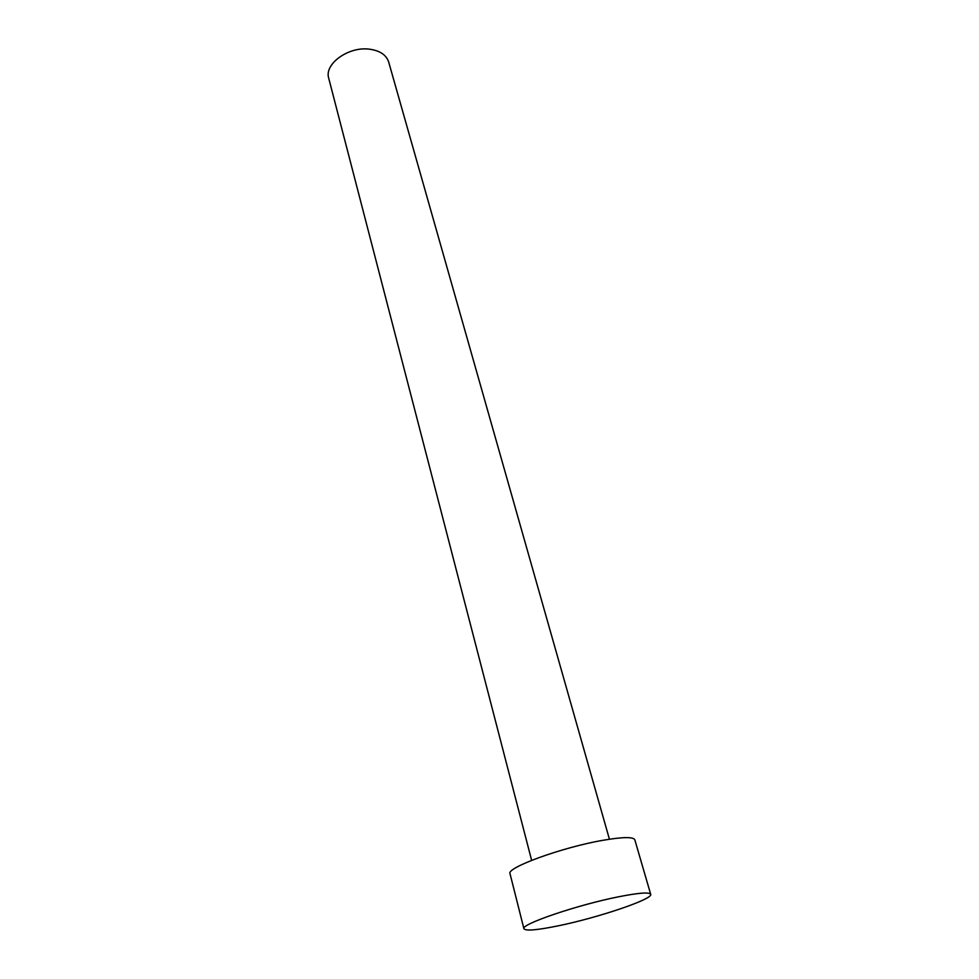 <?xml version="1.0" encoding="UTF-8"?>
<svg xmlns="http://www.w3.org/2000/svg" width="979" height="979" viewBox="0 0 979 979"><rect width="100%" height="100%" fill="white"/><g stroke="black" fill="none" stroke-linecap="round" stroke-linejoin="round"><path stroke-width="1.47" d="M531.634 860.345L328.736 78.296C323.976 64.076 348.475 46.233 369.475 49.183C379.901 50.614 386.301 54.897 388.675 62.007L609.415 839.211M523.912 928.741L510.022 873.696C505.935 867.822 562.289 847.276 602.856 840.312C622.644 836.91 633.303 836.739 634.808 839.786L650.692 894.292C653.336 899.101 597.912 917.764 558.165 925.84C537.104 930.148 525.686 931.115 523.912 928.741C520.155 924.445 577.794 904.792 618.777 896.752C638.761 892.824 649.407 892.004 650.692 894.292"/></g></svg>
